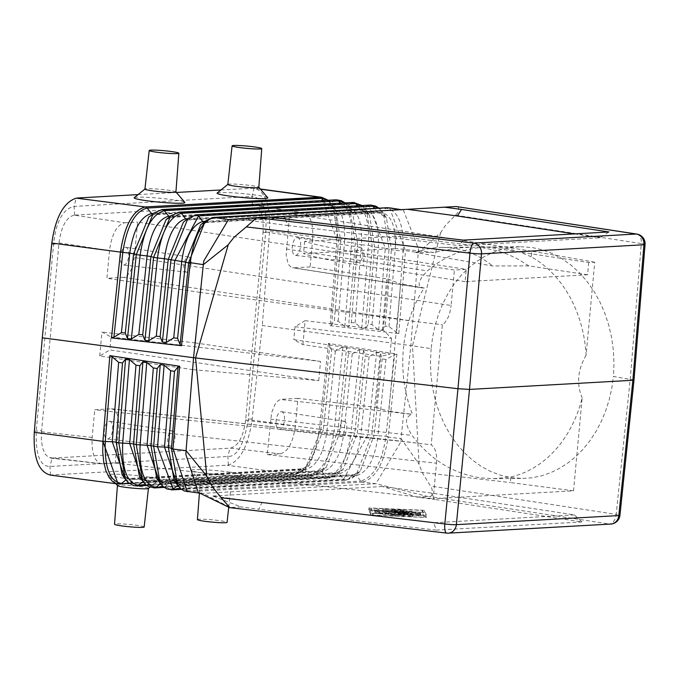 <?xml version="1.0" encoding="UTF-8"?>
<svg xmlns="http://www.w3.org/2000/svg" width="679" height="679" viewBox="0 0 679 679"><rect width="100%" height="100%" fill="white"/><g stroke="black" fill="none" stroke-linecap="round" stroke-linejoin="round"><path stroke-width="0.51" stroke-dasharray="3.4 2.55" d="M400.933 209.819L228.492 219.546M121.999 477.94A25.471 1.969 5.3 0 0 159.098 479.781A25.471 1.969 5.3 0 0 145.662 476.616A25.471 1.969 5.3 0 0 119.962 474.341A25.471 1.969 5.3 0 0 108.53 475.088A25.471 1.969 5.3 0 0 121.999 477.94M228.56 471.981A25.471 1.969 -174.7 0 1 242.004 475.147A25.471 1.969 -174.7 0 1 204.905 473.305A25.471 1.969 -174.7 0 1 191.436 470.454A25.471 1.969 -174.7 0 1 202.86 469.707A25.471 1.969 -174.7 0 1 228.56 471.981M49.856 475.02L228.382 465.14C240.358 460.829 248.225 445.823 252.002 420.114L262.323 325.487L412.501 345.815L419.096 464.402L422.516 473.025L431.759 488.133L432.582 492.114L431.827 495.271L430.274 496.4L427.846 496.476L375.903 483.72L203.089 493.387L198.234 492.394M128.781 483.032L296.562 474.001L300.644 472.457L305.117 469.214L295.883 473.679L301.035 469.401L309.208 465.429L305.117 469.214L320.912 429.434L319.393 429.221C315.565 456.093 307.061 471.116 293.88 474.281L118.027 484M285.672 219.292L287.59 225.504L238.261 218.927L268.044 216.94M238.261 218.927L269.699 217.161M401.96 209.769L454.743 206.501M213.766 217.475L214.437 217.416M184.832 202.384A25.471 1.969 5.3 0 0 171.363 199.533A25.471 1.969 5.3 0 0 134.264 197.691M217.17 193.057A25.471 1.969 -174.7 0 1 254.269 194.89A25.471 1.969 -174.7 0 1 267.738 197.75M138.066 194.61L176.404 192.463M220.972 189.976L254.073 188.185C265.379 191.079 270.539 205.304 269.555 230.877L262.323 325.487M227.838 184.45A15.566 1.205 -174.7 0 1 227.889 184.365A15.566 1.205 -174.7 0 1 250.559 185.486A15.566 1.205 -174.7 0 1 258.792 187.226A15.566 1.205 -174.7 0 1 258.835 187.328M175.929 191.962A15.566 1.205 5.3 0 0 175.895 191.868A15.566 1.205 5.3 0 0 167.662 190.128A15.566 1.205 5.3 0 0 144.992 189A15.566 1.205 5.3 0 0 144.933 189.093M397.605 510.039L411.966 511.295L408.707 511.516L415.989 512.492L415.777 511.983L420.089 512.373L420.428 513.188L392.309 509.708L400.542 509.768L403.844 510.209L397.605 510.039L397.427 511.974L404.718 512.942L404.896 511.007M405.202 512.764L412.391 514.317L409.564 514.3L384.611 510.964L404.463 513.239L398.403 511.898L410.489 512.9L382.786 509.097L420.768 513.995L405.202 512.764L405.024 514.699L412.543 516.371L384.433 512.9L404.285 515.166L404.463 513.239M376.573 511.414L395.976 513.731L376.573 511.414L376.395 513.349L395.798 515.658L376.395 513.349M377.346 510.761L375.046 510.26L374.494 508.944L378.806 509.335L379.349 510.65L403.241 513.833L377.346 510.761L377.159 512.696L374.867 512.195L374.316 510.88L378.619 511.27L379.171 512.577L404.209 516.023L377.159 512.696M371.082 508.215L373.144 513.146L424.434 515.327L422.363 510.396L371.082 508.215L370.895 510.141L372.966 515.081L424.256 517.262L422.185 512.331L370.895 510.141M287.59 225.504L459.428 245.662L600.049 237.794L608.893 231.972M574.519 233.89L600.049 237.794M594.736 262.196L531.801 251.188L531.275 256.823A115.863 91.784 89.5 0 1 586.113 355.176L594.736 262.196L588.727 262.527L484.967 246.817L396.307 236.25L304.667 241.376C316.686 245.204 336.589 249.261 364.385 253.564L466.252 269.385L454.421 270.047L137.642 222.075L134.349 257.519L451.128 305.491L454.421 270.047M463.214 240.12L459.428 245.662M368.748 509.954L368.926 508.011L369.919 507.96L422.796 510.209L424.451 510.43L426.59 515.522L372.712 513.324L371.057 513.103L368.926 508.019L368.748 509.946L424.273 512.365L426.412 517.466L372.533 515.259L370.878 515.038L368.748 509.946M379.171 512.577L379.349 510.65M404.285 515.166L398.225 513.833L410.311 514.835L382.608 511.032L419.435 515.667L405.024 514.699M323.145 200.543L325.674 203.844L153.131 213.495M205.253 221.099L211.814 217.993L206.56 222.05A3.242 2.877 86.8 0 1 203.768 222.322M370.454 205.058L368.994 205.61L385.307 248.132L378.254 247.589C379.51 224.486 374.672 211.848 363.723 209.675L189.433 219.427L194.712 215.362L368.994 205.61L363.723 209.675A3.242 2.877 86.8 0 1 359.912 209.09L357.383 205.788M188.108 219.962L189.433 219.427A3.242 2.877 86.8 0 1 186.564 219.648M353.335 202.435A3.242 2.877 86.8 0 0 351.875 202.987L177.592 212.739A3.242 2.877 86.8 0 1 178.95 212.188M170.624 215.93L177.592 212.739L172.313 216.796L170.947 217.348L169.351 216.974M166.092 219.648L172.313 216.796L346.604 207.053C357.621 209.03 362.552 221.609 361.389 244.779L368.442 245.323C369.758 219.334 364.233 205.219 351.875 202.987L345.136 207.604L342.793 206.467L340.264 203.165M336.215 199.804L334.755 200.364L160.473 210.108L161.874 209.565M153.327 213.333L160.473 210.108L155.194 214.174L153.777 214.725L152.147 214.292M151.01 215.515L155.194 214.174L329.476 204.421C340.578 206.212 345.594 218.731 344.525 241.97L351.578 242.513C352.8 216.457 347.19 202.401 334.755 200.364L329.476 204.421L327.982 204.982L325.674 203.844L335.715 210.261L340.782 241.351L334.382 320.734L331.632 325.063L330.053 325.682L336.962 239.993L269.555 230.877M388.142 207.723L385.519 208.266L387.505 207.74M389.559 207.842L405.482 250.627L403.224 250.432C403.954 224.639 398.242 210.575 386.105 208.249L380.843 212.298A3.242 2.877 86.8 0 1 377.04 211.721L374.502 208.411M187.922 218.528L196.036 214.819M329.816 344.593L328.415 343.413L396.909 354.09L394.567 354.642L385.927 359.514L382.184 358.894L380.376 353.063L376.633 352.435L369.079 356.696L365.327 356.068L363.528 350.237L359.785 349.609L352.223 353.878L348.48 353.25L346.672 347.419L342.929 346.791L335.375 351.06L331.624 350.432L329.816 344.593L320.912 429.434L323.28 429.917L331.624 350.432M120.064 484.051L118.053 484M403.334 209.981L418.553 248.913L410.837 345.56L401.068 438.617L419.079 464.198M531.275 256.823L521.082 252.495L510.549 249.397L501.968 247.827L488.897 247.003L520.691 246.732L511.262 247.428L501.951 249.346L492.852 252.469L484.068 256.755L475.69 262.17L467.806 268.655L460.506 276.132L453.852 284.535L447.936 293.761L442.801 303.717L438.515 314.301L435.12 325.402L432.65 336.894L431.131 348.658L412.501 345.815L440.535 232.914L418.323 252.622L405.482 250.627L405.448 251.171L403.19 251.009L403.224 250.432M344.813 326.446L351.578 242.513L357.646 244.16L351.332 322.517L348.582 326.837L344.813 326.446L338.15 321.125L334.382 320.734M330.053 325.682L398.811 333.567L396.621 332.54L388.991 326.472L385.231 326.073L382.481 330.401L378.712 330.002L372.041 324.689L368.281 324.29L365.531 328.619L361.763 328.22L355.1 322.907L351.332 322.517M327.982 200.271L332.761 205.516L338.456 240.332L344.525 241.97L338.15 321.125M355.1 322.907L361.389 244.779L357.646 244.16L352.63 212.858L349.685 208.13L355.329 243.141L348.582 326.837M378.712 330.002L385.307 248.132L391.376 249.77L385.231 326.073M372.041 324.689L378.254 247.589L374.511 246.961L368.281 324.29M205.279 222.585L200.687 224.842L206.56 222.05L380.843 212.298C391.715 214.666 396.477 227.363 395.127 250.39L391.376 249.77L386.47 218.052L383.516 213.325L389.059 248.752L382.481 330.401M388.991 326.472L395.127 250.39L403.19 251.009L396.621 332.54M328.415 343.413L319.41 429.221C315.599 456.084 307.112 471.107 293.922 474.29L119.623 484.034L51.689 475.096M361.763 328.22L368.442 245.323L374.511 246.961L369.546 215.455L366.601 210.728L372.194 245.942L365.531 328.619M328.212 200.254L332.761 205.516L335.715 210.261L331.819 206.06L327.982 204.982L153.734 214.725M404.718 512.942L411.788 513.231L408.529 513.451L415.811 514.427L415.599 513.918L419.911 514.3L420.242 515.106L417.084 514.971L392.131 511.643L400.364 511.694L403.666 512.144L397.427 511.974M440.535 232.914L445.492 225.377L457.714 212.816L458.826 208.614L458.232 207.205L456.865 206.577M633.999 380.028L613.443 376.514L613.994 363.554L613.392 350.576L611.652 337.743L608.774 325.233L604.819 313.189L599.82 301.765L593.853 291.104L586.979 281.344L579.297 272.61L570.895 265.005L561.881 258.623L552.375 253.547L542.479 249.847L532.336 247.563L520.691 246.732M188.185 256.908A7.681 3.522 -82.4 0 1 188.524 256.917A7.681 3.522 -82.4 0 1 191.003 264.691A7.681 3.522 -82.4 0 1 186.767 272.152A7.681 3.522 -82.4 0 1 186.487 272.143A7.681 3.522 -82.4 0 1 183.941 264.428A7.681 3.522 -82.4 0 1 188.185 256.908M321.719 197.309L336.962 239.993L337.022 225.207L335.944 217.535L334.093 210.787L332.235 206.467L329.188 201.858L325.631 198.777L321.693 197.309M260.303 189.008L254.073 188.185L251.96 196.469L74.104 206.416C62.901 208.979 56.06 221.49 53.599 243.956L36.259 430.826C35.452 454.701 40.019 466.575 49.983 466.456L227.838 456.5C237.243 456.831 244.084 444.321 248.344 418.968L265.684 232.091C267.441 209.463 262.866 197.589 251.96 196.469L252.503 205.177L74.181 215.15L124.673 222.797C116.847 224.868 111.789 234.119 109.506 250.568L106.934 278.28L123.519 277.355L126.6 276.098L129.545 272.822L132.015 267.882L134.349 257.519M50.518 475.088L49.983 466.456L52.105 458.104L230.427 448.123C238.27 446.095 243.32 436.835 245.594 420.36L263.121 231.505L312.688 239.203C313.494 224.036 310.515 215.268 303.751 212.909L289.577 213.571L286.173 254.998L287.972 263.274L289.288 265.557L291.758 267.551L423.62 288.04L420.072 286.767L419.181 284.968L419.206 282.608L421.727 277.091L427.371 270.929C445.475 255.423 465.981 247.445 488.897 247.003M410.311 514.835L410.489 512.9M415.811 514.427L415.989 512.492M34.374 431.114L41.589 430.783L59.014 242.921C61.288 226.447 66.347 217.187 74.181 215.15M187.379 491.766L362.688 482.065L360.795 481.029L356.407 475.69A3.242 2.877 -93.2 0 0 352.588 475.258L347.232 479.688L345.467 480.129L343.812 479.306L339.228 473.738A3.242 2.877 -93.2 0 0 335.409 473.305L330.266 477.575L339.093 473.17L354.837 433.024L357.205 433.508L365.327 356.068M188.312 491.817L186.513 490.781L182.125 485.443L356.407 475.69C367.823 472.211 374.995 458.877 377.931 435.697L374.163 435.298L382.184 358.894M362.688 482.065C375.529 478.466 384.025 463.494 388.184 437.14L388.252 436.597L385.995 436.283L385.927 436.86C381.861 462.755 373.484 477.481 360.795 481.029L360.209 481.088L362.051 482.124L375.903 483.72L400.61 442.343L401.068 438.617L385.927 436.86M431.691 493.09L434.602 499.43L417.008 497.079L382.387 486.512L431.691 493.09L574.341 514.886L581.996 521.947L434.602 499.43M197.428 519.596A14.887 1.154 -174.7 0 1 219.164 520.589A14.887 1.154 -174.7 0 1 227.075 522.346M408.529 513.451L408.707 511.516M223.068 481.903A15.566 1.205 -174.7 0 1 231.335 483.745A15.566 1.205 -174.7 0 1 231.276 483.838A15.566 1.205 -174.7 0 1 208.606 482.71A15.566 1.205 -174.7 0 1 200.373 480.97A15.566 1.205 -174.7 0 1 200.339 480.868A15.566 1.205 -174.7 0 1 223.068 481.903M431.131 348.658L430.435 361.627L430.902 374.604L432.515 387.429L435.256 399.948L439.092 411.992L443.981 423.416L449.846 434.076L456.627 443.837L464.232 452.57L472.567 460.184L481.521 466.558L490.993 471.633L500.864 475.334L510.998 477.617L522.66 478.449L532.107 477.753L541.46 475.835L550.601 472.72L559.445 468.425L567.899 463.01L575.86 456.526L583.253 449.04L590 440.646L596.026 431.42L601.271 421.455L605.685 410.871L609.199 399.77L611.796 388.278L613.443 376.514M171.507 489.899L169.529 489.05L164.938 483.49L339.228 473.738C350.678 470.445 357.926 457.162 360.973 433.906L374.163 435.298L360.167 471.379L356.076 475.156L371.795 434.815L380.376 353.063M385.927 359.514L377.931 435.697L385.995 436.283L394.567 354.642M146.757 485.46L311.534 476.242L309.259 475.19L304.854 469.843L302.579 468.79L301.035 469.401L125.233 479.094M342.929 346.791L334.11 430.834C330.478 457.086 322.194 471.871 309.259 475.19L134.977 484.942L130.572 479.586L304.854 469.843C316.397 466.914 323.79 453.742 327.057 430.316L340.247 431.717L348.48 353.25M311.534 476.242L322.109 471.184L337.879 431.233L346.672 347.419M164.097 487.403L328.721 478.194A3.242 2.877 -93.2 0 1 326.446 477.142L322.041 471.786L319.716 470.742L313.078 475.631L146.121 484.967M352.223 353.878L344.015 432.116L351.068 432.625C347.546 458.8 339.33 473.636 326.446 477.142L152.155 486.894L147.759 481.538L322.041 471.786C333.533 468.68 340.858 455.456 344.015 432.116L340.247 431.717L326.192 467.407L322.109 471.184L311.559 476.242M359.785 349.609L351.068 432.625L354.837 433.024L363.528 350.237M328.721 478.194A3.242 2.877 -93.2 0 0 330.266 477.575L163.461 486.911M369.079 356.696L360.973 433.906L357.205 433.508L343.175 469.393L334.84 476.293L328.78 478.194M420.242 515.106L420.428 513.18L420.25 515.115M331.632 325.063L338.456 240.332L336.962 239.993M162.765 482.438L159.395 481.292L156.815 478.61L164.938 483.49A3.242 2.877 -93.2 0 0 161.118 483.058L160.414 483.643M142.853 481.411L152.155 486.894A3.242 2.877 -93.2 0 0 154.362 487.946M145.535 480.486L142.157 479.425L139.45 476.65L147.759 481.538L145.476 480.486L143.125 481.776M125.488 479.442L137.226 485.994M335.375 351.06L327.057 430.316L323.28 429.917L309.208 465.429L302.571 468.79L128.297 478.534L124.868 477.515L122.076 474.68L130.572 479.586L128.297 478.534L125.836 479.917M180.003 484.382L174.18 480.588L182.125 485.443A3.242 2.877 -93.2 0 0 178.305 485.01L177.703 485.502M177.652 485.434L188.983 491.808L203.089 493.387L230.308 507.527L241.147 506.916L212.552 496.01L261.89 502.596L258.775 509.275L241.147 506.916M581.996 521.947L436.308 530.095L433.72 522.745L574.341 514.886M261.89 502.596L433.72 522.745M436.308 530.095L258.775 509.275M382.387 486.512L212.552 496.01M343.871 421.277A7.681 3.522 -82.4 0 1 344.211 421.294A7.681 3.522 -82.4 0 1 346.689 429.069A7.681 3.522 -82.4 0 1 342.454 436.521A7.681 3.522 -82.4 0 1 342.182 436.512A7.681 3.522 -82.4 0 1 339.627 428.805A7.681 3.522 -82.4 0 1 343.871 421.277M144.169 526.989A14.887 1.154 5.3 0 0 136.258 525.223A14.887 1.154 5.3 0 0 114.53 524.239M148.378 488.473A15.566 1.205 5.3 0 0 148.438 488.388A15.566 1.205 5.3 0 0 140.163 486.537A15.566 1.205 5.3 0 0 117.433 485.51A15.566 1.205 5.3 0 0 117.475 485.604M417.008 497.079L427.846 496.476M230.308 507.527L229.782 507.663M252.503 205.177L255.389 205.533L257.621 206.942L261.186 212.578L263.113 221.201L263.121 231.505M245.594 420.36L295.348 426.081L297.92 398.369L376.039 407.358L380.775 356.339L302.91 344.609L293.803 339.644L390.035 354.132L380.775 356.339M305.126 320.675L295 326.718L391.503 338.278L383.219 330.019L305.126 320.675L302.91 344.609M383.219 330.019L387.947 279.001L310.116 266.915L312.688 239.203M387.947 279.001L400.635 283.915L388.829 411.219L412.501 414.317A115.863 91.784 89.5 0 1 424.214 288.04L423.62 288.04M310.116 266.915L293.532 267.84M424.214 288.04L400.635 283.915M172.042 430.893A7.681 3.522 -82.4 0 1 172.381 430.902A7.681 3.522 -82.4 0 1 174.859 438.676A7.681 3.522 -82.4 0 1 170.624 446.137A7.681 3.522 -82.4 0 1 170.353 446.128A7.681 3.522 -82.4 0 1 167.798 438.413A7.681 3.522 -82.4 0 1 172.042 430.893M109.268 421.26A8.929 4.091 -82.4 0 1 109.658 421.286A8.929 4.091 -82.4 0 1 112.544 430.316A8.929 4.091 -82.4 0 1 107.621 438.982A8.929 4.091 -82.4 0 1 107.299 438.974A8.929 4.091 -82.4 0 1 104.337 430.011A8.929 4.091 -82.4 0 1 109.268 421.26M192.938 369.665L99.728 355.974L109.854 349.931L318.757 380.605L192.938 369.665L188.244 420.208L94.737 409.734L111.322 408.809L113.843 409.479L116.185 412.017L117.849 416.185L118.672 421.574L118.57 427.634L436.495 463.231L433.21 498.675L573.534 490.824L582.158 397.843A115.863 91.784 89.5 0 1 510.863 476.921L493.701 478.695L480.63 477.872C453.037 473.653 430.197 459.505 412.111 435.426C404.667 424.12 404.599 417.084 411.907 414.326L412.501 414.317M124.673 222.797L137.642 222.075M531.801 251.188L289.577 213.571M281.098 411.652A8.929 4.091 -82.4 0 1 281.488 411.669A8.929 4.091 -82.4 0 1 284.374 420.708A8.929 4.091 -82.4 0 1 279.451 429.374A8.929 4.091 -82.4 0 1 279.128 429.366A8.929 4.091 -82.4 0 1 276.166 420.394A8.929 4.091 -82.4 0 1 281.098 411.652M372.966 515.081L373.144 513.146M424.256 517.262L424.434 515.327M586.113 355.176C577.659 369.8 576.344 384.017 582.158 397.843M436.495 463.231L436.512 456.008L435.646 451.289L434.102 447.588L431.216 444.779L442.352 324.723L444.966 322.584L448.038 317.653L449.795 312.781L451.128 305.491M588.727 262.527L587.598 274.783L465.115 281.632L466.252 269.385M297.232 237.667A8.929 4.091 -82.4 0 1 297.631 237.684A8.929 4.091 -82.4 0 1 300.517 246.723A8.929 4.091 -82.4 0 1 295.594 255.389A8.929 4.091 -82.4 0 1 295.272 255.38A8.929 4.091 -82.4 0 1 292.301 246.409A8.929 4.091 -82.4 0 1 297.232 237.667M125.403 247.275A8.929 4.091 -82.4 0 1 125.802 247.3A8.929 4.091 -82.4 0 1 128.687 256.331A8.929 4.091 -82.4 0 1 123.765 264.997A8.929 4.091 -82.4 0 1 123.442 264.988A8.929 4.091 -82.4 0 1 120.472 256.025A8.929 4.091 -82.4 0 1 125.403 247.275M360.014 247.292A7.681 3.522 -82.4 0 1 360.354 247.309A7.681 3.522 -82.4 0 1 362.832 255.083A7.681 3.522 -82.4 0 1 358.597 262.535A7.681 3.522 -82.4 0 1 358.325 262.527A7.681 3.522 -82.4 0 1 355.771 254.82A7.681 3.522 -82.4 0 1 360.014 247.292M295 326.718L293.803 339.644M391.503 338.278L390.035 354.132M318.757 380.605L320.539 361.423L195.416 342.929L200.101 292.386L416.091 321.659L442.352 324.723M200.101 292.386L106.934 278.28M396.307 236.25L395.17 248.506L433.864 252.435L456.101 248.064L471.71 247.164L484.848 248.141L484.967 246.817M422.185 512.331L422.363 510.396M188.244 420.208L404.964 441.69L431.216 444.779M41.589 430.783L41.309 439.593L42.488 447.75L45.035 453.962L48.642 457.493L102.317 463.799L115.286 463.078L118.57 427.634M52.105 458.104L51.646 458.13M376.039 407.358L388.829 411.219M465.115 281.632L363.248 265.812L364.385 253.564M295.348 426.081C293.065 442.53 288.006 451.79 280.181 453.852L267.22 454.574L271.6 412.722L275.309 403.827L277.236 401.433L280.317 399.473L411.907 414.326M99.728 355.974L101.952 332.039L111.05 337.005L109.854 349.931M587.598 274.783L528.89 265.896L492.589 265.973L415.692 252.529L433.864 252.435M363.248 265.812C335.451 261.517 315.548 257.451 303.53 253.632L395.17 248.506M320.539 361.423L111.05 337.005M304.667 241.376L303.53 253.632M297.92 398.369L281.344 399.294M573.534 490.824L510.336 482.557L510.863 476.921M102.317 463.799L101.341 463.774C94.432 461.627 91.368 452.851 92.166 437.446L94.737 409.734M195.416 342.929L101.952 332.039M528.89 265.896L517.075 258.648L507.731 254.328L498.072 250.992L484.848 248.141M267.22 454.574L510.336 482.557M115.286 463.078L433.21 498.675M415.692 252.529A115.863 91.784 89.5 0 1 442.071 247.394A115.863 91.784 89.5 0 1 453.725 248.234A115.863 91.784 89.5 0 1 492.589 265.973M293.922 474.29L227.219 465.276M260.473 189.203L252.919 188.185M412.212 516.252L412.391 514.317M369.741 509.895L369.919 507.96M401.051 515.879L401.23 513.944M403.063 515.768L403.241 513.833M374.867 512.195L375.046 510.26M399.26 513.842L399.439 511.915M398.395 513.893L398.573 511.958M418.51 515.896L418.688 513.969M386.444 512.789L386.623 510.854M362.128 210.235L365.947 211.475L369.546 215.455L359.912 209.09L187.684 218.723M345.051 207.604L348.879 208.767L352.63 212.858L342.793 206.467L170.412 216.109M212.451 217.951L385.519 208.266M379.205 212.858L382.948 214.14L386.47 218.052L377.04 211.721L204.956 221.346M392.632 515.514L392.818 513.587M419.435 515.667L419.614 513.731M425.41 517.508L425.589 515.582M398.811 333.567L405.448 251.171M378.84 208.164L383.516 213.325L379.06 208.156M361.882 205.542L366.601 210.728L362.111 205.525M344.932 202.902L349.685 208.13L345.161 202.894M394.643 515.403L394.822 513.468M378.407 513.239L378.585 511.304M391.987 511.338L392.165 509.411M392.131 511.643L392.309 509.708M455.677 215.201L641.299 243.566L630.248 379.086L616.176 514.376L430.554 486.011M407.731 512.772L407.909 510.846M252.13 418.935L245.688 419.367M228.382 465.14L227.838 456.5L229.969 448.148M422.618 512.144L422.796 510.209M424.273 512.365L424.451 510.43M385.765 511.177L385.944 509.242M383.754 511.287L383.941 509.352M59.014 242.921L109.506 250.568M177.304 484.942L352.588 475.258L360.167 471.379L353.988 474.655M319.393 429.221L252.002 420.114M396.909 354.09L388.252 436.597M411.542 513.282L411.72 511.346M180.784 488.855L347.444 479.527L356.076 475.156L352.299 477.999L346.001 480.138M51.706 244.245L58.92 243.914M142.59 481.038L318.222 471.353L326.192 467.407L319.716 470.742M159.947 482.99L335.409 473.305L343.175 469.393L336.852 472.694M160.219 483.372L169.343 488.846L343.625 479.094L368.026 434.416L376.633 352.435M187.141 490.764L360.209 481.088M372.533 515.259L372.712 513.324M384.433 512.9L384.611 510.964M409.386 516.227L409.564 514.3M378.619 511.27L378.806 509.335M370.878 515.038L371.057 513.103M263.028 232.498L269.47 232.057M448.335 533.151A9.735 8.623 86.8 0 1 446.892 533.091L609.343 524.01L429.255 496.493M446.892 533.091L229.875 507.646M252.97 205.151L302.537 212.85M636.817 234.068A9.735 5.899 98.7 0 1 641.299 243.566A9.735 0.781 -175.3 0 1 645.05 244.491M610.786 524.061A9.735 8.623 86.8 0 1 609.343 524.01A9.735 5.899 -81.3 0 0 616.176 514.376A9.735 0.73 -174.1 0 1 619.927 515.353M402.664 512.195L402.842 510.26M74.648 215.124L74.104 206.416L76.209 198.141M123.519 277.355L416.091 321.659M419.911 514.3L420.089 512.373M111.322 408.809L404.964 441.69M400.364 511.694L400.542 509.768M417.084 514.971L417.271 513.044M230.427 448.123L280.181 453.852M41.495 431.776L92.166 437.446M286.283 249.015L427.371 270.929M270.505 419.13L412.111 435.426M404.387 514.088L404.209 516.023M398.403 511.898L398.225 513.833M187.973 219.979L362.263 210.227M170.853 217.348L345.136 207.604M205.092 222.602L379.383 212.85M153.777 214.725L150.925 215.608M170.947 217.348L168.222 218.214M294.346 474.298L129.426 483.524M420.768 513.995L420.581 515.921M391.163 509.454L390.985 511.389M382.786 509.097L382.608 511.032M375.428 511.16L375.249 513.095M228.747 507.213L231.335 483.745M395.976 513.731L395.798 515.658M181.42 489.347L345.9 480.146M179.85 484.39L354.132 474.638M145.476 480.486L319.767 470.742M162.663 482.438L336.945 472.686M383.465 510.71L383.287 512.645M412.73 514.444L412.543 516.371M411.966 511.295L411.788 513.231M231.276 483.838L242.004 475.147M199.804 493.158L201.468 493.344M254.184 205.211L303.751 212.909M172.381 430.902L109.658 421.286M344.211 421.294L281.488 411.669M188.524 256.917L125.802 247.3M112.018 408.826L414.114 442.649M403.844 510.209L403.666 512.144M149.94 487.208L159.098 479.781M360.354 247.309L297.631 237.684M422.525 287.964L292.666 267.798M50.67 458.104L101.341 463.774M342.182 436.512L279.128 429.366M186.487 272.143L123.442 264.988M493.701 478.695L522.66 478.449M442.071 247.394L469.809 247.164M200.373 480.97L191.436 470.454M170.353 446.128L107.299 438.974M199.414 493.115L200.339 480.868M115.863 483.711L108.53 475.088M358.325 262.527L295.272 255.38"/><path stroke-width="1.02" d="M269.699 217.161L456.161 206.518L636.817 234.068A9.735 9.735 0 0 1 645.05 244.491A9.735 0.781 -175.3 0 1 643.93 244.754L632.879 380.274L469.503 389.415L457.96 388.719L195.56 357.943L228.271 244.593L234.094 237.209L246.256 226.913L469.944 253.148L457.96 388.719L444.821 523.959L221.133 497.724L229.875 507.646M443.913 207.103L461.508 209.455L457.391 215.998L574.519 233.89M257.214 217.552L268.044 216.94L463.214 240.12L608.893 231.972L461.508 209.455M113.902 337.242L122.806 252.393C126.871 226.048 134.985 211.271 147.148 208.063L145.331 206.951C132.923 210.235 124.639 225.284 120.489 252.096L129.748 253.157L121.405 332.651L113.902 337.242L111.483 337.913L181.548 345.713L180.088 344.66L177.584 338.295L173.714 337.904L166.211 342.496L162.34 342.106L160.151 336.546L156.272 336.156L148.777 340.739L144.907 340.357L142.717 334.789L138.839 334.399L131.344 338.991L127.465 338.6L125.284 333.033L121.405 332.651M456.161 206.518L636.24 234.034L473.789 243.116L256.781 217.67L246.256 226.913M181.548 345.713L190.256 262.671C193.948 236.25 201.782 221.184 213.766 217.475L228.492 219.546L257.129 217.552M228.492 219.546L203.785 260.931L203.327 264.649L228.203 244.788M203.768 222.322A3.242 2.877 86.8 0 1 202.749 221.464L198.336 215.727L196.172 214.81L187.922 218.528L183.389 222.254L168.256 259.336L185.579 262.111L200.687 224.842L205.253 221.099L188.703 262.433L203.327 264.649L193.557 357.714L195.56 357.943L206.815 476.488L212.035 486.215L221.133 497.724M152.147 214.292L147.148 208.063L321.43 198.31L319.622 197.199L321.719 197.309L145.281 206.942C132.889 210.218 124.613 225.267 120.472 252.096L51.825 243.057L42.285 337.794L193.557 357.714L186.071 450.644L206.747 476.081M145.289 206.942L76.209 198.141C63.622 202.367 55.491 217.339 51.825 243.057M213.766 217.475L205.253 221.099M144.941 189.042L134.264 197.691A25.471 1.969 5.3 0 0 147.708 200.857A25.471 1.969 5.3 0 0 173.408 203.131A25.471 1.969 5.3 0 0 184.832 202.384L175.937 191.919M258.835 187.277L267.738 197.75A25.471 1.969 -174.7 0 1 256.314 198.497A25.471 1.969 -174.7 0 1 230.605 196.214A25.471 1.969 -174.7 0 1 217.17 193.057L227.838 184.408M77.398 198.005L138.066 194.61M176.404 192.463L220.972 189.976M261.746 148.599L258.835 187.328A15.566 1.205 -174.7 0 1 236.105 186.292A15.566 1.205 -174.7 0 1 227.838 184.45L232.099 145.849A14.887 1.154 -174.7 0 1 253.836 146.842A14.887 1.154 -174.7 0 1 261.746 148.599A14.887 1.154 -174.7 0 1 240.01 147.615A14.887 1.154 -174.7 0 1 232.099 145.849M157.104 152.249A14.887 1.154 5.3 0 0 178.84 153.233A14.887 1.154 5.3 0 0 170.93 151.476A14.887 1.154 5.3 0 0 149.202 150.483A14.887 1.154 5.3 0 0 157.104 152.249M149.202 150.483L144.933 189.093A15.566 1.205 5.3 0 0 153.208 190.935A15.566 1.205 5.3 0 0 175.929 191.962L178.84 153.233M457.391 215.998L408.096 209.421M327.982 200.271L321.43 198.31L323.145 200.543M186.564 219.648A3.242 2.877 86.8 0 1 185.63 218.842L181.395 213.316C169.266 216.966 161.288 231.845 157.469 257.961L164.403 258.716L156.272 336.156M357.383 205.788L355.677 203.573L181.395 213.316A3.242 2.877 86.8 0 0 179.052 212.179L353.335 202.435A3.242 2.877 86.8 0 1 355.677 203.573L361.882 205.542M168.222 218.214L166.092 219.648L150.925 256.552L153.615 257.341L170.624 215.93L178.95 212.188A3.242 2.877 86.8 0 1 179.052 212.179M169.351 216.974L164.276 210.694C152.113 214.157 144.067 228.984 140.137 255.177L147.071 255.932L138.839 334.399M340.264 203.165L338.558 200.942L164.276 210.694L161.933 209.556L336.215 199.804L344.932 202.902M151.01 215.515L148.794 217.051L133.602 253.776L136.292 254.557L153.327 213.333L161.933 209.556M374.502 208.411L372.805 206.195L378.84 208.164M188.703 262.433L188.652 263.011L185.579 262.111L177.584 338.295M127.465 338.6L136.292 254.557L140.137 255.177L131.344 338.991M142.717 334.789L150.925 256.552L147.071 255.932C150.534 232.617 157.681 219.376 168.511 216.219L170.412 216.109M144.907 340.357L153.615 257.341L157.469 257.961L148.777 340.739M160.151 336.546L168.256 259.336L164.403 258.716C167.764 235.477 174.834 222.186 185.63 218.842L187.684 218.723M196.172 214.81L370.454 205.058L372.805 206.195L198.514 215.947L174.792 260.736L166.211 342.496M190.205 263.214L188.652 263.011L180.088 344.66M128.781 483.032L119.623 484.034M118.053 484L102.911 441.333L102.724 452.027L103.726 461.958L105.856 470.547L109.013 477.329L112.587 481.538L116.669 483.737L129.426 483.524M125.836 479.917L121.6 483.431C109.896 481.7 104.447 467.721 105.262 441.503L102.936 441.333L109.837 355.635L112.086 356.772L105.262 441.503L112.256 441.723L118.647 362.34L112.086 356.772M387.785 207.689L400.933 209.819M388.142 207.723L213.121 217.458M321.719 197.309L328.212 200.254M228.747 507.213L227.075 522.346A14.887 1.154 -174.7 0 1 205.338 521.362A14.887 1.154 -174.7 0 1 197.428 519.596L199.414 493.115M187.379 491.766L173.001 448.632L171.464 448.284L177.652 485.434L180.928 488.965L184.416 491.027L199.804 493.158M143.125 481.776L137.251 485.994L133.585 485.587L128.323 482.633L125.488 479.442L118.817 442.878L129.672 443.497L135.987 365.132L129.434 359.573L125.581 358.953L122.5 362.968L118.647 362.34M109.837 355.635L179.638 366.244L178.034 366.753L174.52 371.345L170.667 370.726L164.114 365.158L160.261 364.538L157.18 368.553L153.327 367.933L146.774 362.365L142.921 361.746L139.84 365.76L135.987 365.132M177.703 485.502L172.22 489.788L166.678 488.905L162.298 485.841L156.815 478.61L150.967 445.653L157.536 446.807L164.522 447.028L170.667 370.726M139.84 365.76L133.551 443.888L136.241 444.643L142.853 481.411L139.45 476.65L133.551 443.888L129.672 443.497L142.59 481.038M157.18 368.553L150.967 445.653L147.097 445.263L153.327 367.933M177.652 485.434L174.18 480.588L168.392 447.419L164.522 447.028L177.304 484.942M174.52 371.345L168.392 447.419L171.464 448.284L178.034 366.753M142.921 361.746L136.241 444.643L147.097 445.263L159.947 482.99M160.414 483.643L155.975 487.327C144.389 485.146 139.102 471.048 140.112 445.034L146.774 362.365M142.853 481.411L145.578 484.5L148.429 486.52L154.362 487.946A3.242 2.877 -93.2 0 0 155.975 487.327L163.461 486.911M117.433 485.553L114.53 524.239A14.887 1.154 5.3 0 0 122.432 525.996A14.887 1.154 5.3 0 0 144.169 526.989L148.429 488.43M115.863 483.711L117.475 485.604A15.566 1.205 5.3 0 0 125.708 487.352A15.566 1.205 5.3 0 0 148.378 488.473L149.94 487.208M102.911 441.333L34.273 432.294C33.178 457.85 38.593 472.117 50.518 475.088M446.892 533.091A9.735 2.903 -83.3 0 1 446.655 533.1L229.629 507.629L198.234 492.394L185.842 454.353L186.071 450.644L171.414 448.861M34.273 432.294L42.285 337.794M636.817 234.068A9.735 5.899 98.7 0 0 636.24 234.034A9.735 8.623 -93.2 0 1 643.93 244.754L481.479 253.844L469.503 389.415L456.356 524.655L618.807 515.573L632.879 380.274L633.999 380.028L619.927 515.353A9.735 0.73 -174.1 0 1 618.807 515.573A9.735 8.623 86.8 0 1 610.786 524.061A9.735 9.735 0 0 0 619.927 515.353M120.472 252.096L111.483 337.913M319.571 197.199L260.473 189.203M145.281 206.942L319.58 197.19M153.131 213.495L151.392 213.588C140.528 216.567 133.313 229.757 129.748 253.157L133.602 253.776L125.284 333.033M204.956 221.346L202.749 221.464C191.996 224.995 184.985 238.337 181.726 261.491L173.714 337.904M187.922 218.528L170.947 260.116L162.34 342.106M481.479 253.844A9.735 0.654 -175 0 1 469.944 253.148A9.735 2.903 96.7 0 1 473.789 243.116A9.735 8.623 -93.2 0 1 481.479 253.844M146.121 484.967L138.796 485.375C127.134 483.389 121.77 469.359 122.687 443.268L129.434 359.573M179.638 366.244L173.001 448.632M125.488 479.442L122.076 474.68L116.126 442.122L118.817 442.878L125.581 358.953M160.219 483.372L153.658 446.409L160.261 364.538M125.233 479.094L112.256 441.723L116.126 442.122L122.5 362.968M180.784 488.855L173.162 489.279L157.536 446.807L164.114 365.158M448.335 533.151A9.735 9.735 0 0 1 446.655 533.1A9.735 2.903 -83.3 0 1 444.821 523.959A9.735 0.857 -174.4 0 0 456.356 524.655A9.735 8.623 86.8 0 1 448.335 533.151L610.786 524.061M257.171 217.552L228.356 219.555M150.925 215.608L153.327 213.333M170.624 215.93L166.092 219.648M386.979 207.715L213.91 217.39M389.559 207.842L401.96 209.769M370.59 205.058L375.648 206.085L379.06 208.156M362.111 205.525L353.428 202.427M345.161 202.894L341.223 200.619L336.266 199.804M321.473 197.275L260.303 189.008M171.617 489.899L181.42 489.347M137.251 485.994L146.757 485.46M154.43 487.946L164.097 487.403M117.84 483.974L49.856 475.02M645.05 244.491L633.999 380.028"/></g></svg>
